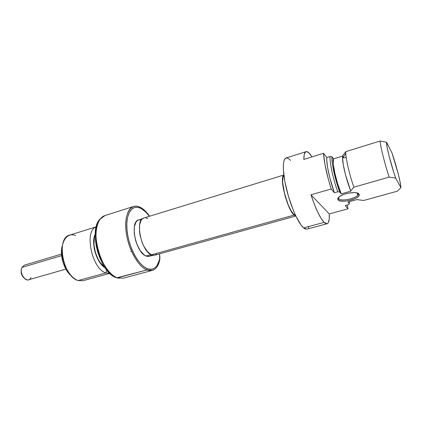 <?xml version="1.0" encoding="UTF-8"?>
<svg xmlns="http://www.w3.org/2000/svg" width="422" height="422" viewBox="0 0 422 422"><rect width="100%" height="100%" fill="white"/><g stroke="black" fill="none" stroke-linecap="round" stroke-linejoin="round"><path stroke-width="0.63" d="M346.24 157.643L343.102 157.754M357.798 193.403L357.471 193.076L357.798 193.403L357.719 195.101C355.609 198.873 340.834 201.695 338.85 198.73L338.101 199.87C337.347 198.904 337.864 197.765 339.657 196.452C344.378 192.849 357.376 191.208 358.958 194.02L357.218 192.996L354.111 192.574L347.981 193.202L343.861 194.368L340.475 195.924L338.349 197.623L337.774 199.2L338.824 200.424L341.308 201.115L344.853 201.178L348.931 200.614L352.95 199.495L356.321 197.987L358.531 196.309L359.085 195.486L358.958 194.02L359.201 194.526C360.657 198.73 340.739 203.71 338.101 199.87L338.85 198.73L338.718 197.222L338.85 198.73C341.234 202.243 359.37 197.696 358.02 193.862L357.798 193.403M295.083 214.423L294.018 214.719L295.616 215.573L294.018 214.719L295.083 214.423M310.117 154.194L312.016 156.868L308.762 152.748L306.441 151.593L305.523 151.936L304.251 154.478L303.845 159.426C303.84 154.758 304.563 152.173 306.013 151.667C307.111 151.35 308.477 152.189 310.117 154.194M323.542 153.26L303.845 159.426L323.542 153.26L326.802 157.522C326.164 163.383 329.672 179.856 334.398 192.764L337.774 191.799C333.058 178.854 329.508 162.359 330.088 156.504L326.802 157.522L326.765 160.212L327.657 167.808L329.735 177.472L334.398 192.764L331.196 188.982C326.681 174.439 324.133 162.533 323.542 153.26L324.977 164.564L328.247 178.923L331.196 188.982L334.398 192.764L337.774 191.799L339.742 192.015L336.403 181.861L332.826 166.822L332.219 162.697L332.024 156.778L333.575 158.872C331.803 161.811 336.118 181.697 341.266 193.867L350.914 191.129L350.714 190.871L353.879 187.199L389.168 177.119C384.695 163.636 380.48 146.745 380.101 141.011L345.766 151.651C345.481 157.464 349.237 174.086 353.879 187.199C349.638 175.183 346.045 160.017 345.792 153.265L345.766 151.651L342.769 155.686L342.548 158.677C342.711 165.155 346.641 180.732 350.714 190.871L350.914 191.129L341.266 193.867L339.742 192.015C334.936 179.186 331.228 162.053 332.024 156.778L330.088 156.504C329.508 162.359 333.058 178.854 337.774 191.799L339.742 192.015L341.266 193.867L337.658 183.728L334.778 172.835L333.311 163.857L333.575 158.872L332.024 156.778L330.088 156.504L326.802 157.522L323.542 153.26M328.29 222.721L329.202 219.334L329.281 213.938L348.013 208.827L345.243 205.556L348.451 204.675L349.369 203.731L347.971 202.032L357.313 199.442L357.497 199.685L357.313 199.442L347.971 202.032L349.369 203.731L349.363 201.647L349.369 203.731L348.451 204.675L345.243 205.556L348.013 208.827L347.227 205.013L348.013 208.827L329.281 213.938L310.972 194.822L331.196 188.982L310.972 194.822L314.3 204.19L317.782 212.271L321.147 218.469L324.143 222.378C320.05 218.042 315.656 208.858 310.972 194.822L329.281 213.938C329.571 219.836 328.849 223.101 327.113 223.744L324.143 222.378L303.576 227.896L324.143 222.378L325.441 223.402L326.575 223.797L327.53 223.565M306.003 151.672L286.037 158.018C282.318 159.052 282.392 172.656 286.659 189.752C290.895 206.833 298.433 223.586 303.576 227.896L306.863 229.151L305.016 228.882L303.576 227.896L301.208 225.279L295.928 216.228L293.243 210.13L288.363 196.04L284.861 181.534L283.326 169.148L283.368 164.416L283.948 160.903L285.019 158.725L286.522 157.923L288.395 158.493L290.552 160.365M342.675 156.071L333.575 158.872L342.675 156.071M342.696 157.875L342.975 155.982M391.991 152.938L398.088 173.326L400.135 182.167L400.9 187.658L395.683 178.105L393.99 173.046L389.184 156.398L387.127 147.294L386.536 142.219L391.991 152.938L386.536 142.219L380.101 141.011L345.766 151.651L342.769 155.686L342.532 157.686L343.308 164.933L345.602 175.141L350.714 190.871L353.879 187.199L389.168 177.119L395.683 178.105L400.9 187.658L397.223 191.235L363.753 200.455L357.497 199.685L363.753 200.455L397.223 191.235L400.9 187.658L400.805 186.287C400.209 180.437 395.883 164.137 391.991 152.938M308.282 228.007L308.967 226.498M283.895 175.51C279.258 177.646 287.524 209.882 294.018 214.719L291.159 210.942L288.131 204.659L284.333 192.785L282.64 181.877L282.998 177.124L283.895 175.51M395.683 178.105C391.11 165.181 386.067 145.289 386.536 142.219L380.101 141.011C380.48 146.745 384.695 163.636 389.168 177.119L395.683 178.105M144.113 217.926L142.546 218.67L141.238 220.12L139.598 224.9L139.487 231.572L140.035 235.291L142.219 242.745L143.77 246.168L147.457 251.707L151.414 254.825L294.087 215.088C287.414 210.124 278.974 176.939 283.842 175.088L282.861 176.781L282.492 181.618L283.357 188.697L285.325 196.884L288.084 204.839L291.175 211.237L294.087 215.088L295.796 215.958L294.087 215.088L151.414 254.825L154.716 255.183L295.822 216.011M283.837 175.024L143.833 218C134.697 219.545 141.112 251.232 151.414 254.825L153.297 255.321L154.732 255.178M155.011 255.088L156.499 254.149M147.747 218.58L145.87 217.9M133.584 206.469L104.851 215.6C97.709 217.752 94.074 230.845 97.107 245.989C100.083 261.123 109.171 275.065 117.453 277.855L116.377 277.697L112.785 275.851L109.182 272.818L105.722 268.714L102.551 263.692L99.819 257.958L97.646 251.76L96.126 245.367L95.325 239.058L95.277 233.108L95.968 227.769L97.355 223.259L99.37 219.741L101.343 217.747L99.191 219.978C88.609 231.979 100.684 273.229 116.05 277.581L117.453 277.855L146.919 269.943C139.065 266.936 130.166 252.567 127.011 237.117C123.794 221.661 126.916 208.468 133.584 206.469C135.826 205.783 138.237 206.152 140.821 207.577L141.312 208.584L138.163 207.376L135.182 207.323L132.503 208.468L130.229 210.789L128.473 214.223L127.312 218.665L126.806 223.934L127.001 229.832L127.882 236.098L129.427 242.471L131.569 248.669L134.212 254.413L137.229 259.467L140.494 263.618L143.865 266.704L147.194 268.624L149.515 269.257L151.693 269.247L153.698 268.603L155.481 267.353L157.01 265.533L159.242 260.374L159.901 257.151L159.553 253.844L159.79 259.799L159.901 257.151C158.218 266.883 153.983 270.708 147.194 268.624L146.919 269.943C153.46 272.021 157.754 268.64 159.79 259.799C158.519 265.718 156.024 269.262 152.305 270.418L146.919 269.943L147.194 268.624C138.3 265.296 128.388 246.617 127.001 229.832C125.482 212.989 132.608 203.552 141.312 208.584L140.821 207.577C131.775 202.323 124.332 212.087 125.898 229.615C127.328 247.086 137.662 266.519 146.919 269.943L117.126 277.734C101.565 273.324 89.295 231.425 100.014 219.276L104.893 215.584M96.174 226.857L69.625 235.128C55.809 237.808 62.994 277.054 78.175 280.546L105.959 272.918L106.629 269.916L105.959 272.918L109.725 273.351L105.959 272.918L78.175 280.546L82.97 280.714L109.767 273.393M140.621 219.867L138.875 219.904L137.314 220.643L136.005 222.067L134.36 226.762L134.217 233.292L135.641 240.624L136.881 244.217L140.151 250.51L144.007 254.814L145.959 255.996L150.96 254.603L145.959 255.996L149.246 256.333L153.007 255.289M117.453 277.855L123.177 278.198L152.305 270.418M116.377 277.697L119.025 278.288L116.377 277.697M140.821 207.577C143.87 209.301 146.793 212.187 149.594 216.233C146.793 212.187 143.87 209.301 140.821 207.577M141.312 208.584L145.965 212.245L149.341 216.312C146.761 212.72 144.087 210.145 141.312 208.584M142.351 218.828L138.601 219.978C129.517 221.534 135.736 252.52 145.959 255.996L147.827 256.476L149.261 256.333M149.53 256.244L151.018 255.321M62.097 246.654L61.533 250.088L61.475 253.88L62.852 261.898L66.022 269.384L68.121 272.533L70.448 275.112M105.959 272.918C91.917 269.247 83.878 230.771 96.158 226.915C83.878 230.771 91.917 269.247 105.959 272.918M105.036 267.743L102.34 265.549L100.172 262.975L98.194 259.852L95.145 252.462L94.206 248.505L93.689 240.883L94.122 237.539L95.23 234.168C90.619 242.676 96.569 263.048 105.036 267.743M95.208 234.985L94.354 237.776L93.958 244.691L95.356 252.398L98.342 259.635L100.278 262.7L104.577 267.063C96.67 262.115 91.21 243.415 95.208 234.985M78.175 280.546C70.421 278.267 62.593 264.794 62.06 252.361C61.406 239.881 68.005 232.274 75.58 235.555M62.488 245.319C59.191 254.171 63.901 270.291 71.439 275.972M131.632 251.544L130.831 251.549M61.485 254.086L24.244 265.206L21.933 267.421L24.26 265.201M30.912 277.481C28.1 284.845 18.499 274.268 21.933 267.421L61.607 255.626L21.933 267.421C19.428 272.222 24.344 281.395 28.522 279.807L65.874 269.125M21.279 270.006L21.253 273.155L21.955 275.281L23.12 277.043M21.332 269.822C20.757 272.765 21.501 275.318 23.569 277.491M342.548 158.677L345.792 153.265M327.113 223.744L306.863 229.151M357.719 195.101L357.234 192.996M358.02 193.862L359.201 194.526M117.126 277.734L116.05 277.581M100.014 219.276L99.191 219.978"/></g></svg>
